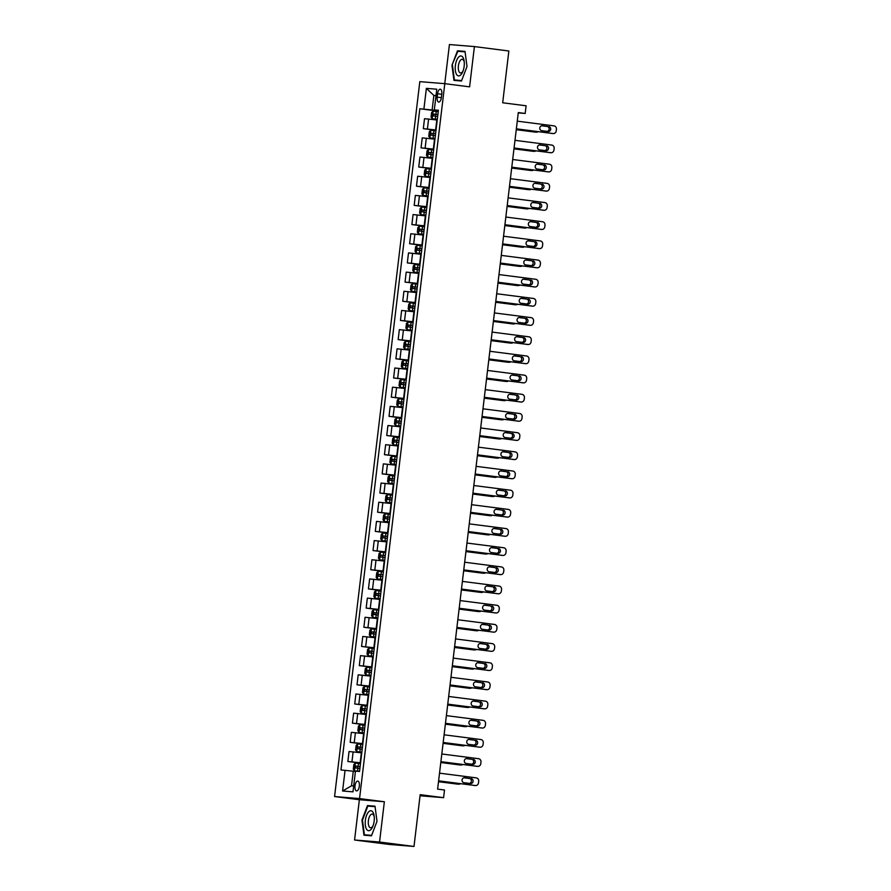 <?xml version="1.0" encoding="UTF-8"?>
<svg xmlns="http://www.w3.org/2000/svg" width="891" height="891" viewBox="0 0 891 891"><rect width="100%" height="100%" fill="white"/><g stroke="black" fill="none" stroke-linecap="round" stroke-linejoin="round"><path stroke-width="1.34" d="M359.329 786.163A4.945 2.161 -82.7 0 0 357.792 781.084A4.945 2.161 -82.7 0 0 355.008 785.817A4.945 2.161 -82.7 0 0 356.534 790.896A4.945 2.161 -82.7 0 0 359.329 786.163M354.573 840.001L389.022 844.423L414.003 846.45L379.555 842.028L384.355 801.755L359.552 798.581L334.57 796.543L359.374 799.728L354.573 840.001L379.555 842.028M359.552 798.581L444.798 83.665L469.602 86.85L474.402 46.577L449.42 44.55L444.754 83.665L419.817 81.638L334.57 796.543M474.402 46.577L508.85 50.999L502.68 102.777L526.102 105.784L525.189 113.458L518.295 112.567L437.626 789.125L444.509 790.005L443.595 797.679L420.173 794.672L414.003 846.45M437.592 93.767L437.191 97.141A4.789 2.094 -82.7 0 0 438.673 102.064A4.789 2.094 -82.7 0 0 441.379 97.487L441.78 94.112A4.789 2.094 -82.7 0 0 440.299 89.189A4.789 2.094 -82.7 0 0 437.592 93.767L441.758 94.301M436.011 95.604L433.861 95.426L432.124 110.005L419.828 108.747L340.975 769.958L353.27 771.216L351.533 785.795L353.694 785.962M423.904 109.081L426.377 88.365L436.779 89.211L434.307 109.927L438.35 110.573M345.062 770.292L342.59 791.008L352.992 791.843L355.464 771.138L359.541 771.472L438.394 110.25L434.307 109.927M420.04 795.763L443.595 797.679M518.261 112.89L525.189 113.458M436 95.705L433.861 95.426L426.377 88.365M438.327 110.796L432.124 110.005M437.225 120.007L424.517 118.692L423.325 128.66L436 130.298M436.044 129.975L423.325 128.66M434.942 139.185L422.223 137.871L421.042 147.839L433.717 149.465M433.75 149.153L421.042 147.839M432.658 158.364L419.939 157.05L418.748 167.018L431.433 168.644M431.467 168.332L418.748 167.018M430.364 177.532L417.656 176.229L416.465 186.197L429.139 187.823M429.184 187.511L416.465 186.197M428.081 196.711L415.362 195.396L414.181 205.376L426.856 207.002M426.889 206.69L414.181 205.376M425.798 215.889L413.079 214.575L411.887 224.554L424.573 226.18M424.606 225.857L411.887 224.554M423.503 235.068L410.796 233.754L409.604 243.722L422.278 245.348M422.323 245.036L409.604 243.722M421.22 254.247L408.501 252.933L407.321 262.901L419.995 264.527M420.029 264.215L407.321 262.901M418.937 273.414L406.218 272.111L405.026 282.079L417.712 283.706M417.745 283.394L405.026 282.079M416.643 292.593L403.935 291.279L402.743 301.258L415.418 302.884M415.462 302.572L402.743 301.258M414.36 311.772L401.641 310.458L400.46 320.437L413.134 322.063M413.168 321.74L400.46 320.437M412.076 330.951L399.357 329.637L398.166 339.605L410.851 341.242M410.885 340.919L398.166 339.605M409.793 350.13L397.074 348.815L395.882 358.783L408.557 360.41M408.601 360.098L395.882 358.783M407.499 369.308L394.791 367.994L393.599 377.962L406.274 379.588M406.307 379.276L393.599 377.962M405.216 388.476L392.497 387.173L391.305 397.141L403.991 398.767M404.024 398.455L391.305 397.141M402.932 407.655L390.213 406.341L389.022 416.32L401.696 417.946M401.741 417.634L389.022 416.32M400.638 426.834L387.93 425.519L386.739 435.499L399.413 437.125M399.446 436.802L386.739 435.499M398.355 446.012L385.636 444.698L384.455 454.666L397.13 456.292M397.163 455.98L384.455 454.666M396.072 465.191L383.353 463.877L382.161 473.845L394.836 475.471M394.88 475.159L382.161 473.845M393.777 484.359L381.07 483.056L379.878 493.024L392.552 494.65M392.597 494.338L379.878 493.024M391.494 503.538L378.775 502.223L377.595 512.202L390.269 513.829M390.303 513.517L377.595 512.202M389.211 522.716L376.492 521.402L375.3 531.381L387.986 533.007M388.019 532.684L375.3 531.381M386.917 541.895L374.209 540.581L373.017 550.549L385.692 552.186M385.736 551.863L373.017 550.549M384.634 561.074L371.915 559.76L370.734 569.728L383.408 571.354M383.442 571.042L370.734 569.728M382.35 580.253L369.631 578.938L368.44 588.906L381.125 590.533M381.159 590.221L368.44 588.906M380.056 599.42L367.348 598.117L366.156 608.085L378.831 609.711M378.875 609.399L366.156 608.085M377.773 618.599L365.054 617.285L363.873 627.264L376.548 628.89M376.581 628.578L363.873 627.264M375.49 637.778L362.771 636.464L361.579 646.443L374.265 648.069M374.298 647.746L361.579 646.443M373.195 656.957L360.487 655.642L359.296 665.61L371.97 667.236M372.015 666.925L359.296 665.61M370.912 676.135L358.204 674.821L357.013 684.789L369.687 686.415M369.72 686.103L357.013 684.789M368.629 695.303L355.91 694L354.718 703.968L367.404 705.594M367.437 705.282L354.718 703.968M366.346 714.482L353.627 713.168L352.435 723.147L365.11 724.773M365.154 724.461L352.435 723.147M364.051 733.661L351.344 732.346L350.152 742.326L362.826 743.952M362.86 743.629L350.152 742.326M361.768 752.839L349.049 751.525L347.858 761.493L360.543 763.119M360.577 762.807L347.858 761.493M355.42 771.495L353.27 771.216M419.828 108.747L438.283 111.119M342.59 791.008L351.533 785.795M451.96 65.277L453.965 80.39L461.482 81.003L467.007 66.502L465.013 51.388L457.495 50.787L451.96 65.277L457.829 51.288L465.08 51.878M384.355 801.755L359.374 799.728M371.48 835.803L377.004 821.302L375.011 806.188L367.493 805.575L361.958 820.076L363.962 835.19L371.48 835.803M465.046 51.667L463.197 51.723M463.275 51.522L457.495 50.787M375.044 806.466L373.195 806.522M373.273 806.322L367.493 805.575M517.27 121.154L554.035 125.876A3.085 2.773 94.6 0 1 556.43 129.295L556.251 130.832A3.085 2.773 94.6 0 1 553.122 133.55L516.357 128.827M516.346 128.905L553.122 133.55M548.912 126.622A2.473 2.228 -85.4 0 1 548.333 131.523L541.717 130.676A2.473 2.228 -85.4 0 1 542.296 125.765L547.23 126.477A2.473 2.228 -85.4 0 1 547.208 131.378M541.739 125.776L547.23 126.477M432.224 118.759L437.314 119.316L432.224 118.759L431.055 117.111L431.6 112.511L433.104 111.13L432.191 118.715M516.257 129.685L534.555 132.035A3.085 2.773 -85.4 0 0 534.789 132.057M538.086 131.69A3.085 2.773 94.6 0 1 536.248 132.169L516.268 129.607M433.104 111.13L438.227 111.653M437.882 114.56L433.471 114.07L433.249 115.908L437.659 116.409M435.231 116.164L435.454 114.326L437.871 114.605M514.987 140.333L551.752 145.055A3.085 2.773 94.6 0 1 554.146 148.474L553.957 150.011A3.085 2.773 94.6 0 1 550.838 152.717L514.074 148.006M514.062 148.084L550.838 152.717M546.629 145.79A2.473 2.228 -85.4 0 1 546.038 150.702L539.434 149.855A2.473 2.228 -85.4 0 1 540.013 144.943L544.936 145.656A2.473 2.228 -85.4 0 1 544.913 150.557M539.456 144.955L544.936 145.656M512.693 159.511L549.469 164.222A3.085 2.773 94.6 0 1 551.852 167.653L551.674 169.179A3.085 2.773 94.6 0 1 548.555 171.896L511.779 167.185M511.779 167.263L548.555 171.896M544.345 164.969A2.473 2.228 -85.4 0 1 543.755 169.88L537.139 169.034A2.473 2.228 -85.4 0 1 537.73 164.122L542.652 164.835A2.473 2.228 -85.4 0 1 542.63 169.736M537.162 164.133L542.652 164.835M510.409 178.69L547.185 183.401A3.085 2.773 94.6 0 1 549.569 186.82L549.391 188.357A3.085 2.773 94.6 0 1 546.261 191.075L509.496 186.353M509.485 186.431L546.261 191.075M542.051 184.147A2.473 2.228 -85.4 0 1 541.472 189.059L534.856 188.213A2.473 2.228 -85.4 0 1 535.446 183.301L540.369 184.014A2.473 2.228 -85.4 0 1 540.347 188.914M534.878 183.312L540.369 184.014M435.933 130.832L430.854 130.264L429.317 131.69L428.771 136.29L429.941 137.938L435.02 138.495M429.941 137.938L435.02 138.539M513.962 148.864L532.272 151.214A3.085 2.773 -85.4 0 0 532.506 151.236M535.803 150.869A3.085 2.773 94.6 0 1 533.954 151.347L513.973 148.786M432.948 135.343L433.16 133.494L435.588 133.784L431.177 133.249L430.966 135.087L435.376 135.588M433.65 150L428.56 149.443L427.034 150.869L426.477 155.468L427.624 157.072L432.736 157.674M428.526 149.476L427.647 157.117L432.736 157.707M511.679 168.043L529.989 170.393A3.085 2.773 -85.4 0 0 530.212 170.404M533.52 170.047A3.085 2.773 94.6 0 1 531.671 170.526L511.69 167.965M433.304 152.918L428.894 152.417L428.671 154.266L433.082 154.756M430.654 154.511L430.876 152.673L433.304 152.951M425.363 176.295L430.453 176.852L425.363 176.295L424.194 174.647L424.74 170.047L426.243 168.655L425.33 176.251M509.396 187.221L527.695 189.571A3.085 2.773 -85.4 0 0 527.929 189.583M531.225 189.226A3.085 2.773 94.6 0 1 529.388 189.705L509.407 187.143M426.243 168.655L431.367 169.179M431.021 172.097L426.611 171.595L426.388 173.433L430.799 173.934M428.371 173.689L428.593 171.852L431.01 172.13M508.126 197.858L544.891 202.58A3.085 2.773 94.6 0 1 547.286 205.999L547.096 207.536A3.085 2.773 94.6 0 1 543.978 210.254L507.213 205.531M507.202 205.609L543.978 210.254M539.768 203.326A2.473 2.228 -85.4 0 1 539.189 208.238L532.573 207.38A2.473 2.228 -85.4 0 1 533.152 202.48L538.086 203.193A2.473 2.228 -85.4 0 1 538.053 208.093M532.595 202.48L538.086 203.193M429.072 188.357L423.993 187.801L422.457 189.215L421.911 193.826L423.047 195.43L428.159 196.031M423.08 195.463L428.159 196.065M507.113 206.4L525.412 208.739A3.085 2.773 -85.4 0 0 525.645 208.761M528.942 208.405A3.085 2.773 94.6 0 1 527.104 208.884L507.113 206.311M426.087 192.868L426.299 191.03L428.727 191.309L424.316 190.774L424.105 192.612L428.515 193.113M460.925 74.744A10.046 4.399 -82.7 0 0 462.763 71.748A10.046 4.399 -82.7 0 0 464.133 61.056A10.046 4.399 -82.7 0 0 458.598 57.113A10.046 4.399 -82.7 0 0 455.368 70.601A10.046 4.399 -82.7 0 0 460.925 74.744M464.244 62.036A6.872 3.007 -82.7 0 0 462.273 59.318A6.872 3.007 -82.7 0 0 460.602 60.098A6.872 3.007 -82.7 0 0 458.286 67.605A6.872 3.007 -82.7 0 0 460.524 72.962A6.872 3.007 -82.7 0 0 462.195 72.171A6.872 3.007 -82.7 0 0 463.12 70.823M461.56 80.814L454.41 79.978L452.472 65.333M461.649 80.569L454.41 79.978M365.366 820.366A10.046 4.399 -82.7 0 0 367.348 830.167A10.046 4.399 -82.7 0 0 372.761 826.536A10.046 4.399 -82.7 0 0 374.153 821.079A10.046 4.399 -82.7 0 0 374.131 815.855A10.046 4.399 -82.7 0 0 369.72 811.022A10.046 4.399 -82.7 0 0 365.366 820.366M374.242 816.835A6.872 3.007 -82.7 0 0 372.271 814.107A6.872 3.007 -82.7 0 0 368.384 820.689A6.872 3.007 -82.7 0 0 370.511 827.75A6.872 3.007 -82.7 0 0 373.117 825.612M371.547 835.613L364.408 834.767L362.47 820.132L367.827 806.088L375.078 806.667M371.647 835.357L364.408 834.767M505.843 217.036L542.608 221.759A3.085 2.773 94.6 0 1 544.991 225.178L544.813 226.715A3.085 2.773 94.6 0 1 541.695 229.433L504.919 224.71M504.919 224.788L541.695 229.433M537.485 222.505A2.473 2.228 -85.4 0 1 536.894 227.405L530.279 226.559A2.473 2.228 -85.4 0 1 530.869 221.647L535.792 222.36A2.473 2.228 -85.4 0 1 535.769 227.272M530.301 221.659L535.792 222.36M420.786 214.642L425.876 215.21L420.786 214.642L419.628 213.005L420.173 208.394L421.666 207.013L420.764 214.597M504.818 225.568L523.128 227.918A3.085 2.773 -85.4 0 0 523.351 227.94M526.659 227.573A3.085 2.773 94.6 0 1 524.81 228.063L504.829 225.49M421.666 207.013L426.789 207.536M426.444 210.454L422.033 209.953L421.811 211.791L426.221 212.292M423.793 212.047L424.016 210.209L426.444 210.488M503.549 236.215L540.325 240.938A3.085 2.773 94.6 0 1 542.708 244.357L542.53 245.894A3.085 2.773 94.6 0 1 539.4 248.6L502.635 243.889M502.624 243.967L539.4 248.6M535.19 241.684A2.473 2.228 -85.4 0 1 534.611 246.584L527.995 245.738A2.473 2.228 -85.4 0 1 528.586 240.826L533.509 241.539A2.473 2.228 -85.4 0 1 533.486 246.439M528.018 240.837L533.509 241.539M501.265 255.394L538.03 260.116A3.085 2.773 94.6 0 1 540.425 263.536L540.236 265.061A3.085 2.773 94.6 0 1 537.117 267.779L500.352 263.068M500.341 263.146L537.117 267.779M532.907 260.851A2.473 2.228 -85.4 0 1 532.328 265.763L525.712 264.917A2.473 2.228 -85.4 0 1 526.291 260.005L531.225 260.718A2.473 2.228 -85.4 0 1 531.192 265.618M525.735 260.016L531.225 260.718M498.982 274.573L535.747 279.284A3.085 2.773 94.6 0 1 538.142 282.714L537.952 284.24A3.085 2.773 94.6 0 1 534.834 286.958L498.058 282.235M498.058 282.313L534.834 286.958M530.624 280.03A2.473 2.228 -85.4 0 1 530.034 284.942L523.418 284.095A2.473 2.228 -85.4 0 1 524.008 279.184L528.931 279.897A2.473 2.228 -85.4 0 1 528.909 284.797M523.451 279.195L528.931 279.897M496.688 293.74L533.464 298.463A3.085 2.773 94.6 0 1 535.847 301.882L535.669 303.419A3.085 2.773 94.6 0 1 532.551 306.136L495.775 301.414M495.764 301.492L532.551 306.136M528.33 299.209A2.473 2.228 -85.4 0 1 527.75 304.121L521.135 303.274A2.473 2.228 -85.4 0 1 521.725 298.362L526.648 299.075A2.473 2.228 -85.4 0 1 526.626 303.976M521.157 298.362L526.648 299.075M424.506 226.715L419.416 226.147L417.879 227.573L417.333 232.172L418.503 233.821L423.593 234.378M418.503 233.821L423.581 234.422M502.535 244.747L520.834 247.097A3.085 2.773 -85.4 0 0 521.068 247.119M524.365 246.751A3.085 2.773 94.6 0 1 522.527 247.23L502.546 244.669M424.161 229.622L419.75 229.132L419.527 230.969L423.938 231.471M421.51 231.226L421.733 229.377L424.149 229.666M422.223 245.883L417.133 245.326L415.596 246.751L415.05 251.351L416.22 252.999L421.298 253.556M416.22 252.999L421.298 253.59M500.252 263.925L518.551 266.275A3.085 2.773 -85.4 0 0 518.785 266.298M522.081 265.93A3.085 2.773 94.6 0 1 520.244 266.409L500.252 263.847M419.227 250.404L419.438 248.556L421.866 248.834L417.456 248.299L417.244 250.148L421.655 250.638M413.925 272.178L419.015 272.735L413.925 272.178L412.767 270.53L413.313 265.93L414.805 264.538L413.903 272.134M497.958 283.104L516.268 285.454A3.085 2.773 -85.4 0 0 516.502 285.465M519.798 285.109A3.085 2.773 94.6 0 1 517.949 285.588L497.969 283.026M414.805 264.538L419.928 265.061M419.583 267.979L415.173 267.478L414.95 269.327L419.36 269.817M416.932 269.572L417.155 267.734L419.583 268.013M417.645 284.24L412.555 283.683L411.029 285.109L410.473 289.709L411.642 291.346L416.732 291.914M411.642 291.346L416.721 291.947M495.674 302.283L513.973 304.622A3.085 2.773 -85.4 0 0 514.207 304.644M517.504 304.288A3.085 2.773 94.6 0 1 515.666 304.767L495.686 302.205M417.3 287.158L412.889 286.657L412.667 288.495L417.077 288.996M414.649 288.751L414.872 286.913L417.289 287.192M494.405 312.919L531.17 317.642A3.085 2.773 94.6 0 1 533.564 321.061L533.375 322.598A3.085 2.773 94.6 0 1 530.256 325.315L493.491 320.593M493.48 320.671L530.256 325.315M526.046 318.388A2.473 2.228 -85.4 0 1 525.467 323.299L518.852 322.442A2.473 2.228 -85.4 0 1 519.431 317.541L524.365 318.243A2.473 2.228 -85.4 0 1 524.342 323.155M518.874 317.541L524.365 318.243M415.362 303.419L410.272 302.851L408.735 304.276L408.189 308.887L409.325 310.491L414.438 311.093M409.359 310.525L414.438 311.126M493.391 321.451L511.69 323.801A3.085 2.773 -85.4 0 0 511.924 323.823M515.221 323.466A3.085 2.773 94.6 0 1 513.383 323.945L493.391 321.373M415.006 306.337L410.595 305.836L410.383 307.673L414.794 308.175M412.366 307.93L412.578 306.092L415.006 306.37M492.122 332.098L528.886 336.82A3.085 2.773 94.6 0 1 531.281 340.239L531.092 341.776A3.085 2.773 94.6 0 1 527.973 344.494L491.208 339.772M491.197 339.85L527.973 344.494M523.763 337.566A2.473 2.228 -85.4 0 1 523.173 342.467L516.557 341.621A2.473 2.228 -85.4 0 1 517.148 336.709L522.07 337.422A2.473 2.228 -85.4 0 1 522.048 342.322M516.591 336.72L522.07 337.422M407.076 329.703L412.154 330.26L407.076 329.703L405.906 328.055L406.452 323.455L407.944 322.074L407.042 329.659M491.097 340.629L509.407 342.979A3.085 2.773 -85.4 0 0 509.641 343.002M512.938 342.634A3.085 2.773 94.6 0 1 511.089 343.113L491.108 340.551M407.944 322.074L413.068 322.598M412.722 325.505L408.312 325.015L408.089 326.852L412.5 327.353M410.072 327.108L410.294 325.271L412.722 325.549M489.827 351.277L526.603 355.999A3.085 2.773 94.6 0 1 528.987 359.418L528.808 360.955A3.085 2.773 94.6 0 1 525.69 363.662L488.914 358.95M488.903 359.028L525.69 363.662M521.48 356.734A2.473 2.228 -85.4 0 1 520.89 361.646L514.274 360.799A2.473 2.228 -85.4 0 1 514.864 355.888L519.787 356.6A2.473 2.228 -85.4 0 1 519.765 361.501M514.296 355.899L519.787 356.6M487.544 370.456L524.309 375.167A3.085 2.773 94.6 0 1 526.704 378.597L526.525 380.123A3.085 2.773 94.6 0 1 523.396 382.84L486.631 378.118M486.62 378.207L523.396 382.84M519.186 375.913A2.473 2.228 -85.4 0 1 518.607 380.825L511.991 379.978A2.473 2.228 -85.4 0 1 512.57 375.066L517.504 375.779A2.473 2.228 -85.4 0 1 517.482 380.68M512.013 375.078L517.504 375.779M485.261 389.634L522.026 394.345A3.085 2.773 94.6 0 1 524.42 397.765L524.231 399.302A3.085 2.773 94.6 0 1 521.112 402.019L484.348 397.297M484.336 397.375L521.112 402.019M516.903 395.092A2.473 2.228 -85.4 0 1 516.312 400.003L509.708 399.157A2.473 2.228 -85.4 0 1 510.287 394.245L515.21 394.958A2.473 2.228 -85.4 0 1 515.187 399.859M509.73 394.256L515.21 394.958M482.967 408.802L519.743 413.524A3.085 2.773 94.6 0 1 522.126 416.943L521.948 418.48A3.085 2.773 94.6 0 1 518.829 421.198L482.053 416.476M482.042 416.554L518.829 421.198M514.619 414.27A2.473 2.228 -85.4 0 1 514.029 419.182L507.413 418.325A2.473 2.228 -85.4 0 1 508.004 413.424L512.926 414.137A2.473 2.228 -85.4 0 1 512.904 419.037M507.436 413.424L512.926 414.137M480.683 427.981L517.448 432.703A3.085 2.773 94.6 0 1 519.843 436.122L519.665 437.659A3.085 2.773 94.6 0 1 516.535 440.377L479.77 435.654M479.759 435.732L516.535 440.377M512.325 433.449A2.473 2.228 -85.4 0 1 511.746 438.35L505.13 437.503A2.473 2.228 -85.4 0 1 505.709 432.592L510.643 433.304A2.473 2.228 -85.4 0 1 510.621 438.205M505.152 432.603L510.643 433.304M478.4 447.159L515.165 451.882A3.085 2.773 94.6 0 1 517.56 455.301L517.37 456.838A3.085 2.773 94.6 0 1 514.252 459.544L477.487 454.833M477.476 454.911L514.252 459.544M510.042 452.617A2.473 2.228 -85.4 0 1 509.452 457.529L502.847 456.682A2.473 2.228 -85.4 0 1 503.426 451.77L508.349 452.483A2.473 2.228 -85.4 0 1 508.327 457.384M502.869 451.782L508.349 452.483M476.106 466.338L512.882 471.049A3.085 2.773 94.6 0 1 515.265 474.48L515.087 476.006A3.085 2.773 94.6 0 1 511.969 478.723L475.193 474.012M475.181 474.09L511.969 478.723M507.759 471.796A2.473 2.228 -85.4 0 1 507.168 476.707L500.553 475.861A2.473 2.228 -85.4 0 1 501.143 470.949L506.066 471.662A2.473 2.228 -85.4 0 1 506.043 476.562M500.575 470.96L506.066 471.662M473.823 485.517L510.599 490.228A3.085 2.773 94.6 0 1 512.982 493.659L512.804 495.184A3.085 2.773 94.6 0 1 509.674 497.902L472.909 493.18M472.898 493.258L509.674 497.902M505.464 490.974A2.473 2.228 -85.4 0 1 504.885 495.886L498.269 495.04A2.473 2.228 -85.4 0 1 498.86 490.128L503.783 490.841A2.473 2.228 -85.4 0 1 503.76 495.741M498.292 490.139L503.783 490.841M471.539 504.685L508.304 509.407A3.085 2.773 94.6 0 1 510.699 512.826L510.51 514.363A3.085 2.773 94.6 0 1 507.391 517.081L470.626 512.358M470.615 512.436L507.391 517.081M503.181 510.153A2.473 2.228 -85.4 0 1 502.591 515.065L495.986 514.218A2.473 2.228 -85.4 0 1 496.565 509.307L501.488 510.02A2.473 2.228 -85.4 0 1 501.466 514.92M496.009 509.307L501.488 510.02M469.256 523.863L506.021 528.586A3.085 2.773 94.6 0 1 508.405 532.005L508.226 533.542A3.085 2.773 94.6 0 1 505.108 536.259L468.332 531.537M468.332 531.615L505.108 536.259M500.898 529.332A2.473 2.228 -85.4 0 1 500.308 534.244L493.692 533.386A2.473 2.228 -85.4 0 1 494.282 528.486L499.205 529.187A2.473 2.228 -85.4 0 1 499.183 534.099M493.714 528.486L499.205 529.187M466.962 543.042L503.738 547.765A3.085 2.773 94.6 0 1 506.121 551.184L505.943 552.721A3.085 2.773 94.6 0 1 502.814 555.427L466.049 550.716M466.038 550.794L502.814 555.427M498.604 548.511A2.473 2.228 -85.4 0 1 498.024 553.411L491.409 552.565A2.473 2.228 -85.4 0 1 491.999 547.653L496.922 548.366A2.473 2.228 -85.4 0 1 496.9 553.266M491.431 547.664L496.922 548.366M464.679 562.221L501.444 566.943A3.085 2.773 94.6 0 1 503.838 570.363L503.649 571.899A3.085 2.773 94.6 0 1 500.53 574.606L463.765 569.895M463.754 569.973L500.53 574.606M496.32 567.678A2.473 2.228 -85.4 0 1 495.741 572.59L489.126 571.744A2.473 2.228 -85.4 0 1 489.705 566.832L494.639 567.545A2.473 2.228 -85.4 0 1 494.605 572.445M489.148 566.843L494.639 567.545M410.784 341.776L405.695 341.208L404.169 342.634L403.612 347.234L404.781 348.882L409.871 349.439M404.781 348.882L409.86 349.484M488.814 359.808L507.113 362.158A3.085 2.773 -85.4 0 0 507.347 362.18M510.643 361.813A3.085 2.773 94.6 0 1 508.806 362.292L488.825 359.73M407.788 346.287L408.011 344.438L410.428 344.728L406.029 344.182L405.806 346.031L410.216 346.532M408.501 360.944L403.411 360.387L401.874 361.813L401.329 366.413L402.498 368.061L407.588 368.618M402.498 368.061L407.577 368.651M486.531 378.987L504.829 381.337A3.085 2.773 -85.4 0 0 505.063 381.348M508.36 380.992A3.085 2.773 94.6 0 1 506.522 381.471L486.542 378.909M408.145 363.862L403.746 363.361L403.523 365.21L407.933 365.7M405.505 365.455L405.728 363.617L408.145 363.896M400.215 387.229L405.294 387.797L400.215 387.229L399.045 385.591L399.591 380.992L401.084 379.599L400.182 387.195M484.236 398.166L502.546 400.516A3.085 2.773 -85.4 0 0 502.78 400.527M506.077 400.17A3.085 2.773 94.6 0 1 504.228 400.649L484.247 398.088M401.084 379.599L406.207 380.123M405.862 383.041L401.451 382.54L401.228 384.377L405.639 384.879M403.222 384.634L403.434 382.796L405.862 383.074M403.924 399.302L398.834 398.745L397.308 400.159L396.751 404.77L397.921 406.407L403.01 406.975M397.921 406.407L403.01 407.009M481.953 417.333L500.263 419.683A3.085 2.773 -85.4 0 0 500.486 419.706M503.783 419.349A3.085 2.773 94.6 0 1 501.945 419.828L481.964 417.255M400.928 403.812L401.15 401.975L403.567 402.253L399.168 401.718L398.945 403.556L403.356 404.057M401.641 418.48L396.551 417.912L395.014 419.338L394.468 423.949L395.637 425.586L400.727 426.143M395.637 425.586L400.716 426.188M479.67 436.512L497.969 438.862A3.085 2.773 -85.4 0 0 498.203 438.884M501.499 438.517A3.085 2.773 94.6 0 1 499.662 439.007L479.681 436.434M401.295 421.387L396.885 420.897L396.662 422.735L401.073 423.236M398.645 422.991L398.867 421.153L401.284 421.432M399.346 437.659L394.267 437.091L392.731 438.517L392.185 443.117L393.354 444.765L398.433 445.322M393.354 444.765L398.433 445.366M477.376 455.691L495.686 458.041A3.085 2.773 -85.4 0 0 495.919 458.063M499.216 457.696A3.085 2.773 94.6 0 1 497.367 458.174L477.387 455.613M399.001 440.566L394.59 440.076L394.379 441.914L398.778 442.415M396.361 442.17L396.573 440.321L399.001 440.611M397.063 456.827L391.973 456.27L390.447 457.696L389.89 462.295L391.06 463.944L396.15 464.501M391.06 463.944L396.15 464.534M475.092 474.87L493.402 477.22A3.085 2.773 -85.4 0 0 493.625 477.242M496.922 476.874A3.085 2.773 94.6 0 1 495.084 477.353L475.103 474.792M394.067 461.349L394.29 459.5L396.707 459.778L392.307 459.244L392.085 461.093L396.495 461.583M388.777 483.122L393.867 483.679L388.777 483.122L387.607 481.474L388.153 476.874L389.657 475.482L388.743 483.078M472.809 494.048L491.108 496.398A3.085 2.773 -85.4 0 0 491.342 496.41M494.639 496.053A3.085 2.773 94.6 0 1 492.801 496.532L472.82 493.97M389.657 475.482L394.78 476.006M394.435 478.924L390.024 478.422L389.801 480.271L394.212 480.761M391.784 480.516L392.007 478.679L394.423 478.957M392.486 495.184L387.407 494.628L385.87 496.053L385.324 500.653L386.46 502.257L391.572 502.858M386.494 502.29L391.572 502.892M470.515 513.227L488.825 515.566A3.085 2.773 -85.4 0 0 489.059 515.588M492.355 515.232A3.085 2.773 94.6 0 1 490.518 515.711L470.526 513.149M389.501 499.695L389.712 497.857L392.14 498.136L387.73 497.601L387.518 499.439L391.929 499.94M390.202 514.363L385.124 513.795L383.587 515.221L383.041 519.832L384.177 521.435L389.289 522.037M385.079 513.84L384.177 521.435L389.289 522.07M468.232 532.395L486.542 534.745A3.085 2.773 -85.4 0 0 486.764 534.767M490.072 534.411A3.085 2.773 94.6 0 1 488.223 534.89L468.243 532.317M389.857 517.281L385.447 516.78L385.224 518.618L389.634 519.119M387.206 518.874L387.429 517.036L389.857 517.315M387.919 533.542L382.829 532.974L381.292 534.4L380.747 538.999L381.916 540.648L387.006 541.205M381.916 540.648L386.995 541.249M465.948 551.574L484.247 553.924A3.085 2.773 -85.4 0 0 484.481 553.946M487.778 553.578A3.085 2.773 94.6 0 1 485.94 554.057L465.96 551.496M387.574 536.449L383.163 535.959L382.941 537.796L387.351 538.298M384.923 538.053L385.146 536.215L387.563 536.493M385.636 552.71L380.546 552.153L379.009 553.578L378.463 558.178L379.633 559.826L384.712 560.383M379.633 559.826L384.712 560.428M463.665 570.752L481.964 573.102A3.085 2.773 -85.4 0 0 482.198 573.125M485.495 572.757A3.085 2.773 94.6 0 1 483.657 573.236L463.665 570.674M382.64 557.231L382.852 555.383L385.28 555.672L380.869 555.126L380.657 556.975L385.068 557.476M462.396 581.4L499.16 586.111A3.085 2.773 94.6 0 1 501.555 589.541L501.366 591.067A3.085 2.773 94.6 0 1 498.247 593.785L461.471 589.062M461.471 589.151L498.247 593.785M494.037 586.857A2.473 2.228 -85.4 0 1 493.447 591.769L486.831 590.922A2.473 2.228 -85.4 0 1 487.422 586.011L492.344 586.723A2.473 2.228 -85.4 0 1 492.322 591.624M486.865 586.022L492.344 586.723M383.342 571.888L378.263 571.331L376.726 572.757L376.18 577.357L377.316 578.961L382.428 579.562M378.218 571.365L377.339 579.005L382.428 579.596M461.371 589.931L479.681 592.281A3.085 2.773 -85.4 0 0 479.915 592.292M483.212 591.936A3.085 2.773 94.6 0 1 481.363 592.415L461.382 589.853M382.996 574.806L378.586 574.305L378.363 576.154L382.774 576.644M380.346 576.399L380.568 574.561L382.996 574.84M460.101 600.579L496.877 605.29A3.085 2.773 94.6 0 1 499.261 608.709L499.083 610.246A3.085 2.773 94.6 0 1 495.953 612.963L459.188 608.241M459.177 608.319L495.953 612.963M491.743 606.036A2.473 2.228 -85.4 0 1 491.164 610.948L484.548 610.101A2.473 2.228 -85.4 0 1 485.138 605.189L490.061 605.902A2.473 2.228 -85.4 0 1 490.039 610.803M484.57 605.189L490.061 605.902M375.055 598.173L380.145 598.741L375.055 598.173L373.886 596.536L374.443 591.936L375.935 590.544L375.022 598.139M459.088 609.11L477.387 611.46A3.085 2.773 -85.4 0 0 477.621 611.471M480.917 611.115A3.085 2.773 94.6 0 1 479.08 611.594L459.099 609.032M375.935 590.544L381.058 591.067M380.713 593.985L376.303 593.484L376.08 595.322L380.49 595.823M378.062 595.578L378.285 593.74L380.702 594.019M457.818 619.746L494.583 624.468A3.085 2.773 94.6 0 1 496.978 627.888L496.788 629.425A3.085 2.773 94.6 0 1 493.67 632.142L456.905 627.42M456.894 627.498L493.67 632.142M489.46 625.215A2.473 2.228 -85.4 0 1 488.881 630.126L482.265 629.269A2.473 2.228 -85.4 0 1 482.844 624.368L487.778 625.081A2.473 2.228 -85.4 0 1 487.745 629.982M482.287 624.368L487.778 625.081M378.775 610.246L373.685 609.689L372.148 611.103L371.603 615.714L372.739 617.318L377.851 617.92M372.772 617.352L377.851 617.953M456.805 628.278L475.103 630.628A3.085 2.773 -85.4 0 0 475.337 630.65M478.634 630.293A3.085 2.773 94.6 0 1 476.796 630.772L456.805 628.2M375.779 614.757L375.991 612.919L378.419 613.197L374.008 612.663L373.797 614.5L378.207 615.002M455.535 638.925L492.3 643.647A3.085 2.773 94.6 0 1 494.694 647.066L494.505 648.603A3.085 2.773 94.6 0 1 491.387 651.321L454.622 646.599M454.61 646.677L491.387 651.321M487.177 644.393A2.473 2.228 -85.4 0 1 486.586 649.294L479.971 648.448A2.473 2.228 -85.4 0 1 480.561 643.536L485.484 644.249A2.473 2.228 -85.4 0 1 485.461 649.149M480.004 643.547L485.484 644.249M376.481 629.425L371.402 628.857L369.865 630.282L369.32 634.893L370.489 636.53L375.568 637.087M370.489 636.53L375.568 637.132M454.51 647.456L472.82 649.806A3.085 2.773 -85.4 0 0 473.054 649.829M476.351 649.461A3.085 2.773 94.6 0 1 474.502 649.94L454.521 647.378M376.136 632.332L371.725 631.842L371.502 633.679L375.913 634.18M373.485 633.935L373.708 632.098L376.136 632.376M453.241 658.104L490.017 662.826A3.085 2.773 94.6 0 1 492.4 666.245L492.222 667.782A3.085 2.773 94.6 0 1 489.103 670.489L452.327 665.777M452.316 665.855L489.103 670.489M484.893 663.561A2.473 2.228 -85.4 0 1 484.303 668.473L477.687 667.626A2.473 2.228 -85.4 0 1 478.278 662.715L483.2 663.427A2.473 2.228 -85.4 0 1 483.178 668.328M477.71 662.726L483.2 663.427M374.198 648.603L369.108 648.035L367.582 649.461L367.025 654.061L368.195 655.709L373.284 656.266M368.195 655.709L373.273 656.311M452.227 666.635L470.526 668.985A3.085 2.773 -85.4 0 0 470.76 669.007M474.057 668.64A3.085 2.773 94.6 0 1 472.219 669.119L452.238 666.557M373.852 651.51L369.442 651.02L369.219 652.858L373.63 653.359M371.202 653.114L371.424 651.265L373.841 651.555M450.957 677.283L487.722 681.994A3.085 2.773 94.6 0 1 490.117 685.424L489.939 686.95A3.085 2.773 94.6 0 1 486.809 689.667L450.044 684.956M450.033 685.034L486.809 689.667M482.599 682.74A2.473 2.228 -85.4 0 1 482.02 687.652L475.404 686.805A2.473 2.228 -85.4 0 1 475.983 681.893L480.917 682.606A2.473 2.228 -85.4 0 1 480.895 687.507M475.426 681.905L480.917 682.606M371.915 667.771L366.825 667.214L365.288 668.64L364.742 673.24L365.911 674.888L370.99 675.445M365.911 674.888L370.99 675.478M449.944 685.814L468.243 688.164A3.085 2.773 -85.4 0 0 468.477 688.186M471.773 687.819A3.085 2.773 94.6 0 1 469.936 688.298L449.944 685.736M368.919 672.293L369.141 670.444L371.558 670.723L367.148 670.188L366.936 672.037L371.347 672.527M448.674 696.461L485.439 701.172A3.085 2.773 94.6 0 1 487.834 704.603L487.644 706.129A3.085 2.773 94.6 0 1 484.526 708.846L447.761 704.124M447.75 704.202L484.526 708.846M480.316 701.919A2.473 2.228 -85.4 0 1 479.726 706.83L473.121 705.984A2.473 2.228 -85.4 0 1 473.7 701.072L478.623 701.785A2.473 2.228 -85.4 0 1 478.601 706.686M473.143 701.083L478.623 701.785M363.628 694.067L368.707 694.624L363.628 694.067L362.459 692.418L363.005 687.819L364.497 686.426L363.595 694.022M447.65 704.993L465.96 707.343A3.085 2.773 -85.4 0 0 466.193 707.354M469.49 706.997A3.085 2.773 94.6 0 1 467.641 707.476L447.661 704.915M364.497 686.426L369.62 686.95M369.275 689.868L364.865 689.367L364.642 691.204L369.052 691.706M366.624 691.461L366.847 689.623L369.275 689.901M446.38 715.629L483.156 720.351A3.085 2.773 94.6 0 1 485.539 723.77L485.361 725.307A3.085 2.773 94.6 0 1 482.243 728.025L445.467 723.303M445.455 723.381L482.243 728.025M478.033 721.097A2.473 2.228 -85.4 0 1 477.442 726.009L470.827 725.163A2.473 2.228 -85.4 0 1 471.417 720.251L476.34 720.964A2.473 2.228 -85.4 0 1 476.317 725.864M470.849 720.251L476.34 720.964M367.337 706.129L362.247 705.572L360.721 706.997L360.164 711.597L361.334 713.234L366.424 713.802M361.334 713.234L366.413 713.836M445.366 724.171L463.676 726.51A3.085 2.773 -85.4 0 0 463.899 726.533M467.196 726.176A3.085 2.773 94.6 0 1 465.358 726.655L445.377 724.093M364.341 710.639L364.564 708.802L366.981 709.08L362.581 708.545L362.359 710.383L366.769 710.884M444.097 734.808L480.862 739.53A3.085 2.773 94.6 0 1 483.256 742.949L483.078 744.486A3.085 2.773 94.6 0 1 479.948 747.204L443.183 742.481M443.172 742.559L479.948 747.204M475.738 740.276A2.473 2.228 -85.4 0 1 475.159 745.188L468.543 744.33A2.473 2.228 -85.4 0 1 469.123 739.43L474.057 740.131A2.473 2.228 -85.4 0 1 474.034 745.043M468.566 739.43L474.057 740.131M365.054 725.307L359.964 724.739L358.427 726.165L357.881 730.776L359.051 732.413L364.141 732.981M359.051 732.413L364.129 733.015M443.083 743.339L461.382 745.689A3.085 2.773 -85.4 0 0 461.616 745.711M464.913 745.355A3.085 2.773 94.6 0 1 463.075 745.834L443.094 743.261M364.697 728.225L360.298 727.724L360.075 729.562L364.486 730.063M362.058 729.818L362.281 727.98L364.697 728.259M441.813 753.986L478.578 758.709A3.085 2.773 94.6 0 1 480.973 762.128L480.784 763.665A3.085 2.773 94.6 0 1 477.665 766.371L440.9 761.66M440.889 761.738L477.665 766.371M473.455 759.455A2.473 2.228 -85.4 0 1 472.865 764.355L466.26 763.509A2.473 2.228 -85.4 0 1 466.839 758.597L471.762 759.31A2.473 2.228 -85.4 0 1 471.74 764.211M466.283 758.609L471.762 759.31M356.768 751.592L361.846 752.149L356.768 751.592L355.598 749.944L356.144 745.344L357.636 743.952L356.734 751.547M440.789 762.518L459.099 764.868A3.085 2.773 -85.4 0 0 459.333 764.89M462.629 764.523A3.085 2.773 94.6 0 1 460.781 765.001L440.8 762.44M357.636 743.952L362.76 744.486M362.414 747.393L358.004 746.903L357.792 748.741L362.192 749.242M359.775 748.997L359.986 747.148L362.414 747.438M439.519 773.165L476.295 777.888A3.085 2.773 94.6 0 1 478.679 781.307L478.5 782.844A3.085 2.773 94.6 0 1 475.382 785.55L438.606 780.839M438.595 780.917L475.382 785.55M471.172 778.623A2.473 2.228 -85.4 0 1 470.582 783.534L463.966 782.688A2.473 2.228 -85.4 0 1 464.556 777.776L469.479 778.489A2.473 2.228 -85.4 0 1 469.457 783.389M463.988 777.787L469.479 778.489M360.476 763.654L355.386 763.097L353.861 764.523L353.304 769.122L354.473 770.771L359.563 771.328M354.473 770.771L359.563 771.372M438.506 781.697L456.816 784.047A3.085 2.773 -85.4 0 0 457.038 784.069M460.335 783.701A3.085 2.773 94.6 0 1 458.497 784.18L438.517 781.619M357.48 768.176L357.703 766.327L360.12 766.616L355.721 766.071L355.498 767.919L359.908 768.41M435.621 129.919L436.813 119.951M433.338 149.098L434.518 139.13M431.044 168.276L432.235 158.308M428.76 187.455L429.952 177.487M426.477 206.634L427.658 196.655M424.183 225.813L425.375 215.834M421.9 244.98L423.091 235.012M419.616 264.159L420.808 254.191M417.322 283.338L418.514 273.37M415.039 302.517L416.231 292.538M412.756 321.696L413.947 311.716M410.473 340.863L411.653 330.895M408.178 360.042L409.37 350.074M405.895 379.221L407.087 369.253M403.612 398.4L404.792 388.431M401.318 417.578L402.509 407.599M399.034 436.757L400.226 426.778M396.751 455.925L397.932 445.957M394.457 475.103L395.649 465.135M392.174 494.282L393.365 484.314M389.89 513.461L391.071 503.482M387.596 532.64L388.788 522.661M385.313 551.807L386.505 541.839M383.03 570.986L384.221 561.018M380.735 590.165L381.927 580.197M378.452 609.344L379.644 599.376M376.169 628.523L377.361 618.543M373.875 647.701L375.066 637.722M371.592 666.869L372.783 656.901M369.308 686.048L370.5 676.08M367.025 705.227L368.206 695.258M364.731 724.405L365.923 714.426M362.448 743.584L363.639 733.605M360.164 762.752L361.345 752.784M427.413 128.995L428.593 119.026M425.118 148.173L426.31 138.205M422.835 167.352L424.027 157.384M420.552 186.531L421.733 176.552M418.258 205.71L419.449 195.73M415.974 224.877L417.166 214.909M413.691 244.056L414.883 234.088M411.397 263.235L412.589 253.267M409.114 282.414L410.305 272.434M406.831 301.592L408.022 291.613M404.536 320.76L405.728 310.792M402.253 339.939L403.445 329.971M399.97 359.118L401.162 349.149M397.687 378.296L398.867 368.328M395.392 397.475L396.584 387.496M393.109 416.654L394.301 406.675M390.826 435.822L392.007 425.853M388.532 455L389.723 445.032M386.249 474.179L387.44 464.211M383.965 493.358L385.146 483.379M381.671 512.537L382.863 502.557M379.388 531.704L380.58 521.736M377.105 550.883L378.285 540.915M374.81 570.062L376.002 560.094M372.527 589.241L373.719 579.273M370.244 608.419L371.436 598.44M367.95 627.587L369.141 617.619M365.666 646.766L366.858 636.798M363.383 665.945L364.575 655.976M361.1 685.123L362.281 675.155M358.806 704.302L359.997 694.323M356.523 723.481L357.714 713.502M354.239 742.649L355.42 732.68M351.945 761.827L353.137 751.859M441.357 97.676L437.191 97.141M536.248 132.169L534.555 132.035M435.677 116.175L435.331 119.093M436.245 111.42L435.899 114.338M435.454 114.326L433.471 114.07M533.954 151.347L532.272 151.214M430.81 130.298L429.908 137.893M433.394 135.354L433.048 138.272M433.962 130.598L433.616 133.516M433.16 133.494L431.177 133.249M531.671 170.526L529.989 170.393M431.11 154.533L430.765 157.44M431.678 149.777L431.333 152.684M430.876 152.673L428.894 152.417M529.388 189.705L527.695 189.571M428.816 173.7L428.471 176.618M429.384 168.945L429.039 171.863M428.593 171.852L426.611 171.595M527.104 208.884L525.412 208.739M423.949 187.834L423.047 195.43M426.533 192.879L426.188 195.797M427.101 188.124L426.756 191.042M426.299 191.03L424.316 190.774M524.81 228.063L523.128 227.918M424.25 212.058L423.904 214.976M424.818 207.302L424.472 210.22M424.016 210.209L422.033 209.953M522.527 247.23L520.834 247.097M419.383 226.18L418.469 233.776M421.966 231.237L421.61 234.155M422.523 226.481L422.178 229.399M421.733 229.377L419.75 229.132M520.244 266.409L518.551 266.275M417.088 245.359L416.186 252.955M419.672 250.416L419.327 253.322M420.24 245.66L419.895 248.567M419.438 248.556L417.456 248.299M517.949 285.588L516.268 285.454M417.389 269.594L417.044 272.501M417.957 264.839L417.612 267.745M417.155 267.734L415.173 267.478M515.666 304.767L513.973 304.622M412.522 283.717L411.609 291.312M415.106 288.762L414.749 291.68M415.674 284.006L415.317 286.924M414.872 286.913L412.889 286.657M513.383 323.945L511.69 323.801M410.228 302.895L409.325 310.491M412.811 307.941L412.466 310.859M413.379 303.185L413.034 306.103M412.578 306.092L410.595 305.836M511.089 343.113L509.407 342.979M410.528 327.12L410.183 330.038M411.096 322.364L410.751 325.282M410.294 325.271L408.312 325.015M508.806 362.292L507.113 362.158M405.661 341.242L404.759 348.838M408.245 346.298L407.889 349.216M408.813 341.543L408.457 344.449M408.011 344.438L406.029 344.182M506.522 381.471L504.829 381.337M403.378 360.421L402.465 368.016M405.951 365.477L405.605 368.384M406.519 360.721L406.173 363.628M405.728 363.617L403.746 363.361M504.228 400.649L502.546 400.516M403.668 384.645L403.322 387.563M404.236 379.889L403.89 382.807M403.434 382.796L401.451 382.54M501.945 419.828L500.263 419.683M398.8 398.778L397.898 406.374M401.384 403.823L401.039 406.741M401.952 399.068L401.596 401.986M401.15 401.975L399.168 401.718M499.662 439.007L497.969 438.862M396.517 417.957L395.604 425.542M399.09 423.002L398.745 425.92M399.658 418.247L399.313 421.165M398.867 421.153L396.885 420.897M497.367 458.174L495.686 458.041M394.223 437.125L393.321 444.72M396.807 442.181L396.462 445.099M397.375 437.425L397.03 440.343M396.573 440.321L394.59 440.076M495.084 477.353L493.402 477.22M391.94 456.303L391.038 463.899M394.524 461.36L394.178 464.267M395.092 456.604L394.735 459.511M394.29 459.5L392.307 459.244M492.801 496.532L491.108 496.398M392.229 480.539L391.884 483.445M392.797 475.772L392.452 478.69M392.007 478.679L390.024 478.422M490.518 515.711L488.825 515.566M387.362 494.661L386.46 502.257M389.946 499.706L389.601 502.624M390.514 494.95L390.169 497.869M389.712 497.857L387.73 497.601M488.223 534.89L486.542 534.745M387.663 518.885L387.318 521.803M388.231 514.129L387.886 517.047M387.429 517.036L385.447 516.78M485.94 554.057L484.247 553.924M382.796 533.007L381.883 540.603M385.38 538.064L385.023 540.982M385.937 533.308L385.591 536.226M385.146 536.215L383.163 535.959M483.657 573.236L481.964 573.102M380.502 552.186L379.599 559.782M383.085 557.243L382.74 560.149M383.653 552.487L383.308 555.394M382.852 555.383L380.869 555.126M481.363 592.415L479.681 592.281M380.802 576.421L380.457 579.328M381.37 571.666L381.025 574.572M380.568 574.561L378.586 574.305M479.08 611.594L477.387 611.46M378.519 595.589L378.163 598.507M379.076 590.833L378.731 593.751M378.285 593.74L376.303 593.484M476.796 630.772L475.103 630.628M373.641 609.722L372.739 617.318M376.225 614.768L375.879 617.686M376.793 610.012L376.447 612.93M375.991 612.919L374.008 612.663M474.502 649.94L472.82 649.806M371.358 628.901L370.456 636.486M373.942 633.947L373.596 636.865M374.51 629.191L374.164 632.109M373.708 632.098L371.725 631.842M472.219 669.119L470.526 668.985M369.074 648.069L368.172 655.665M371.658 653.125L371.302 656.043M372.226 648.37L371.87 651.288M371.424 651.265L369.442 651.02M469.936 688.298L468.243 688.164M366.78 667.248L365.878 674.843M369.364 672.304L369.019 675.211M369.932 667.548L369.587 670.455M369.141 670.444L367.148 670.188M467.641 707.476L465.96 707.343M367.081 691.472L366.736 694.39M367.649 686.716L367.304 689.634M366.847 689.623L364.865 689.367M465.358 726.655L463.676 726.51M362.214 705.605L361.312 713.201M364.798 710.65L364.441 713.568M365.366 705.895L365.009 708.813M364.564 708.802L362.581 708.545M463.075 745.834L461.382 745.689M359.931 724.784L359.017 732.369M362.503 729.829L362.158 732.747M363.071 725.074L362.726 727.992M362.281 727.98L360.298 727.724M460.781 765.001L459.099 764.868M360.22 749.008L359.875 751.926M360.788 744.252L360.443 747.17M359.986 747.148L358.004 746.903M458.497 784.18L456.816 784.047M355.353 763.13L354.451 770.726M357.937 768.187L357.592 771.094M358.505 763.431L358.149 766.338M357.703 766.327L355.721 766.071M551.551 133.416L553.244 133.561M536.36 132.191L534.678 132.046M549.268 152.595L550.95 152.729M546.985 171.774L548.667 171.907M544.691 190.952L546.383 191.086M534.077 151.359L532.384 151.225M531.793 170.537L530.1 170.404M529.499 189.716L527.817 189.583M542.407 210.131L544.089 210.265M527.216 208.895L525.523 208.75M540.124 229.299L541.806 229.444M524.933 228.074L523.24 227.929M537.83 248.478L539.523 248.622M535.547 267.656L537.24 267.79M533.264 286.835L534.945 286.969M530.969 306.014L532.662 306.148M522.638 247.241L520.957 247.108M520.355 266.42L518.662 266.286M518.072 285.599L516.379 285.465M515.778 304.778L514.096 304.644M528.686 325.182L530.379 325.326M513.494 323.956L511.802 323.812M526.403 344.36L528.085 344.505M511.211 343.135L509.518 342.99M524.108 363.539L525.801 363.673M521.825 382.718L523.518 382.852M519.542 401.897L521.224 402.03M517.248 421.075L518.941 421.209M514.965 440.243L516.657 440.388M512.681 459.422L514.363 459.556M510.398 478.601L512.08 478.734M508.104 497.779L509.797 497.913M505.821 516.958L507.502 517.092M503.538 536.126L505.219 536.271M501.243 555.305L502.936 555.449M498.96 574.483L500.653 574.617M508.917 362.303L507.235 362.169M506.634 381.482L504.952 381.348M504.351 400.66L502.658 400.527M502.056 419.839L500.374 419.694M499.773 439.018L498.091 438.873M497.49 458.186L495.797 458.052M495.207 477.364L493.514 477.231M492.912 496.543L491.231 496.41M490.629 515.722L488.936 515.588M488.346 534.901L486.653 534.756M486.052 554.068L484.37 553.935M483.768 573.247L482.076 573.113M496.677 593.662L498.359 593.796M481.485 592.426L479.792 592.292M494.382 612.841L496.075 612.975M479.191 611.605L477.509 611.471M492.099 632.02L493.792 632.153M476.908 630.783L475.215 630.639M489.816 651.187L491.498 651.332M474.625 649.962L472.932 649.817M487.522 670.366L489.215 670.5M472.33 669.13L470.648 668.996M485.239 689.545L486.931 689.679M470.047 688.309L468.365 688.175M482.955 708.724L484.637 708.857M467.764 707.487L466.071 707.354M480.661 727.902L482.354 728.036M465.47 726.666L463.788 726.533M478.378 747.07L480.071 747.215M463.186 745.845L461.505 745.7M476.095 766.249L477.776 766.394M460.903 765.013L459.21 764.879M473.8 785.428L475.493 785.561M458.62 784.191L456.927 784.058"/></g></svg>
